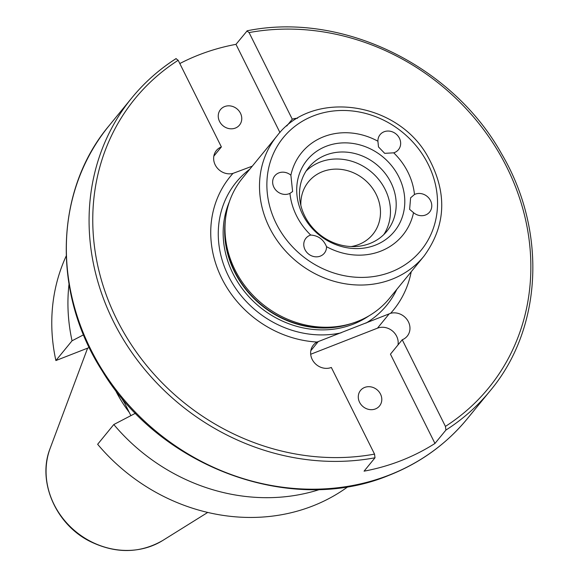 <?xml version="1.0" encoding="UTF-8"?>
<svg xmlns="http://www.w3.org/2000/svg" width="579" height="579" viewBox="0 0 579 579"><rect width="100%" height="100%" fill="white"/><g stroke="black" fill="none" stroke-linecap="round" stroke-linejoin="round"><path stroke-width="0.87" d="M409.614 209.352L410.62 197.801L414.484 194.501A11.869 10.61 -140.7 0 1 428.778 197.989A11.869 10.61 -140.7 0 1 429.589 212.095A11.869 10.61 -140.7 0 1 413.536 212.667L409.614 209.352M305.01 249.672A11.869 10.61 -140.7 0 1 305.958 238.201A11.869 10.61 -140.7 0 1 310.713 235.052C318.24 235.552 323.509 239.424 326.52 246.676A11.869 10.61 -140.7 0 1 324.327 253.226A11.869 10.61 -140.7 0 1 305.01 249.672M273.896 187.256A11.869 10.61 -140.7 0 1 274.837 175.784A11.869 10.61 -140.7 0 1 290.89 175.213L292.612 191.54L289.941 193.379A11.869 10.61 -140.7 0 1 273.896 187.256M378.492 146.936L377.906 141.211A11.869 10.61 -140.7 0 1 380.099 134.654A11.869 10.61 -140.7 0 1 396 133.952A11.869 10.61 -140.7 0 1 398.468 149.679A11.869 10.61 -140.7 0 1 393.706 152.834L384.688 153.341L378.492 146.936M413.536 212.667A65.268 58.349 -140.7 0 1 380.736 251.156A65.268 58.349 -140.7 0 1 326.52 246.676M375.387 245.134A56.366 50.387 -140.7 0 1 296.774 187.299A56.366 50.387 -140.7 0 1 380.099 154.738A56.366 50.387 -140.7 0 1 375.387 245.134M310.713 235.052A65.268 58.349 -140.7 0 1 289.941 193.379M290.89 175.213A65.268 58.349 -140.7 0 1 377.906 141.211M393.706 152.834A65.268 58.349 -140.7 0 1 414.484 194.501M380.504 394.096A12.268 10.965 -140.7 0 1 379.534 405.951A12.268 10.965 -140.7 0 1 359.573 402.275A12.268 10.965 -140.7 0 1 360.543 390.42A12.268 10.965 -140.7 0 1 380.504 394.096M240.473 113.231A12.268 10.965 -140.7 0 1 239.496 125.086A12.268 10.965 -140.7 0 1 219.535 121.409A12.268 10.965 -140.7 0 1 220.512 109.554A12.268 10.965 -140.7 0 1 240.473 113.231M434.967 443.456A231.412 206.869 -140.7 0 1 401.16 460.602A231.412 206.869 -140.7 0 1 364.068 471.161L375.011 457.779L374.533 454.11L331.333 367.462A14.837 13.259 -140.7 0 1 314.028 362.28A14.837 13.259 -140.7 0 1 313.369 345.07A14.837 13.259 -140.7 0 1 317.082 342.044L390.622 313.304A14.837 13.259 -140.7 0 1 407.037 319.55A14.837 13.259 -140.7 0 1 407.232 336.146A14.837 13.259 -140.7 0 1 402.231 339.757L445.432 426.405L445.91 430.074L434.967 443.456L390.449 354.167L402.231 339.757M397.997 344.939A14.837 13.259 39.3 0 0 392.359 330.899A14.837 13.259 39.3 0 0 377.479 328.163L310.691 354.261M252.285 166.166L232.99 173.382A14.837 13.259 -140.7 0 1 216.575 167.143A14.837 13.259 -140.7 0 1 216.38 150.54A14.837 13.259 -140.7 0 1 221.381 146.928L213.832 156.156M221.381 146.928L178.18 60.288L176.016 58.674A231.412 206.869 39.3 0 0 131.838 97.865A231.412 206.869 39.3 0 0 129.87 349.651A231.412 206.869 39.3 0 0 375.011 457.779M445.91 430.074A231.412 206.869 39.3 0 0 490.087 390.883L467.362 418.668A231.412 206.869 -140.7 0 1 389.37 475.012A231.412 206.869 -140.7 0 1 119.433 394.118A231.412 206.869 -140.7 0 1 109.113 125.657L131.838 97.865C144.453 82.471 159.218 69.371 176.146 58.551L176.016 58.674M179.808 63.552A231.412 206.869 -140.7 0 1 235.979 44.344L247.219 30.781C341.733 11.515 452.467 65.203 501.732 154.057C547.162 231.028 542.451 328.604 490.087 390.883M279.947 132.54L235.979 44.344M246.922 30.962L249.079 32.576L292.279 119.223L286.728 126.012M292.279 119.223A14.837 13.259 -140.7 0 1 297.476 118.319M317.082 342.044A105.407 94.232 -140.7 0 1 221.837 278.499A105.407 94.232 -140.7 0 1 232.99 173.382M277.044 135.891L242.529 178.093A94.934 84.867 39.3 0 0 225.188 222.51A94.934 84.867 39.3 0 0 349.412 324.11A94.934 84.867 39.3 0 0 357.504 321.417A94.934 84.867 39.3 0 0 389.501 298.301L424.016 256.106C446.67 224.942 447.603 191.179 426.817 154.81C395.399 100.775 311.676 89.752 277.044 135.891A94.934 84.867 39.3 0 0 281.278 246.032A94.934 84.867 39.3 0 0 392.019 279.223A94.934 84.867 39.3 0 0 424.016 256.106M411.22 271.754A105.407 94.232 -140.7 0 1 390.622 313.304M369.88 243.498A50.438 45.09 -140.7 0 1 311.046 225.868A50.438 45.09 -140.7 0 1 308.795 167.36A50.438 45.09 -140.7 0 1 376.386 164.393A50.438 45.09 -140.7 0 1 386.881 231.216A50.438 45.09 -140.7 0 1 369.88 243.498M306.132 171.022A50.438 45.09 -140.7 0 1 370.654 171.391A50.438 45.09 -140.7 0 1 383.819 234.56M300.863 205.422A41.536 37.128 -140.7 0 1 308.506 181.777A41.536 37.128 -140.7 0 1 364.162 179.331A41.536 37.128 -140.7 0 1 372.804 234.372A41.536 37.128 -140.7 0 1 358.806 244.483A41.536 37.128 -140.7 0 1 351.142 246.553M135.522 413.225L113.802 424.53L97.641 444.288A186.908 167.085 -140.7 0 0 348.131 486.57M89.253 347.509L55.888 360.551L72.049 340.792L83.542 334.807M130.876 415.635L122.473 398.779M55.888 360.551A186.908 167.085 -140.7 0 1 66.209 255.983M72.049 340.792A186.908 167.085 -140.7 0 1 69.01 284.224M319.897 489.421A186.908 167.085 -140.7 0 1 113.802 424.53M129.269 412.407A132.048 118.044 -140.7 0 1 115.257 389.899A132.048 118.044 -140.7 0 1 115.055 389.479M318.341 341.494L310.822 350.686M389.24 313.782L377.479 328.163M249.824 169.169A97.214 86.901 39.3 0 0 230.724 280.366A97.214 86.901 39.3 0 0 341.103 332.845M229.342 201.861A93.154 83.275 39.3 0 0 252.516 300.472A93.154 83.275 39.3 0 0 353.19 324.182A93.154 83.275 39.3 0 0 368.823 315.946M365.87 323.162A97.214 86.901 39.3 0 0 396.803 289.377M374.533 454.11A228.444 204.213 -140.7 0 1 116.828 319.536A228.444 204.213 -140.7 0 1 178.18 60.288M225.188 222.51L225.021 224.927A93.277 83.383 39.3 0 0 347.067 324.754L349.412 324.11M225.369 220.338A93.154 83.275 39.3 0 0 261.274 305.126A93.154 83.275 39.3 0 0 351.496 323.502M249.079 32.576A228.444 204.213 -140.7 0 1 506.784 167.15A228.444 204.213 -140.7 0 1 445.432 426.405M391.114 271.956A89.007 79.562 -140.7 0 1 266.977 180.641A89.007 79.562 -140.7 0 1 398.547 129.226A89.007 79.562 -140.7 0 1 391.114 271.956M124.449 402.752A131.404 117.465 -140.7 0 1 120.678 396.608M50.141 448.385C36.998 481.178 55.62 524.227 89.868 541.322C115.532 553.871 139.821 553.589 162.742 540.482A76.023 67.96 -140.7 0 1 75.929 531.732A76.023 67.96 -140.7 0 1 50.141 448.385L87.61 348.153M467.362 418.668C446.416 444.079 420.274 462.968 388.936 475.337C291.852 515.831 160.557 467.926 102.36 371.161C51.893 293.054 54.542 190.39 109.113 125.657M162.742 540.482L207.738 512.429"/></g></svg>

